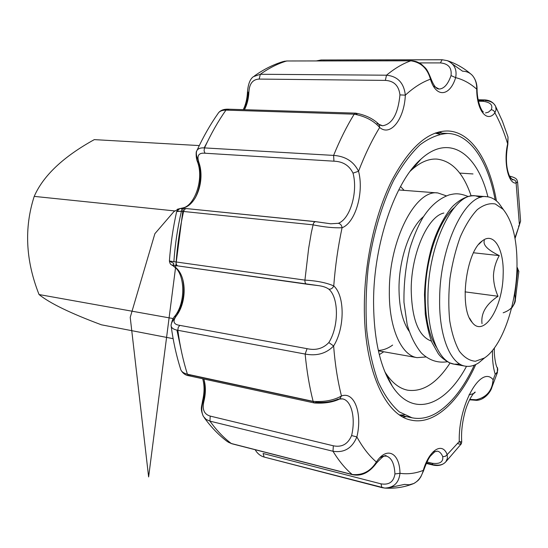 <?xml version="1.0" encoding="UTF-8"?>
<svg xmlns="http://www.w3.org/2000/svg" width="548" height="548" viewBox="0 0 548 548"><rect width="100%" height="100%" fill="white"/><g stroke="black" fill="none" stroke-linecap="round" stroke-linejoin="round"><path stroke-width="0.82" d="M173.134 338.664L101.442 324.813C70.555 313.312 49.758 303.222 39.052 294.543C25.64 260.67 24.03 227.954 34.216 196.383L174.853 210.939M39.052 294.543L173.25 318.58M34.216 196.383C43.251 175.689 63.28 156.762 94.304 139.624L199.28 145.576M337.808 399.225L339.596 399.04L341.466 395.971C333.787 400.314 324.341 402.116 313.127 401.369L314.401 402.979L316.059 402.198C324.464 402.89 331.711 401.896 337.808 399.225M171.202 326.416C173.257 341.534 176.374 355.707 180.566 368.927C181.08 371.407 183.361 373.161 187.409 374.216L313.127 401.369C309.442 386.874 306.777 371.106 305.14 354.056L307.086 348.672C315.854 350.624 323.101 348.59 328.821 342.569L333.629 345.959C326.307 353.542 316.812 356.241 305.14 354.056L177.833 330.286C173.387 329.499 171.127 327.855 171.065 325.348L171.065 325.293C171.229 323.217 172.586 320.69 175.141 317.71L174.881 316.121C173.161 317.751 171.887 320.827 171.065 325.341L171.065 325.341M328.896 289.228C331.122 289.303 332.746 288.207 333.753 285.926C326.355 282.706 316.744 280.768 304.928 280.117C304.846 282.46 305.428 283.816 306.675 284.193L318.066 285.57C322.895 286.179 326.505 287.399 328.896 289.228C339 297.906 338.863 326.745 328.821 342.569M173.456 265.109L173.75 263.465L169.407 261.026L304.928 280.117L308.654 248.333L311.333 232.605L313.531 222.995L315.244 221.611L330.766 223.79L338.315 223.303C340.486 223.769 341.74 225.249 342.062 227.749C334.184 228.098 324.45 227.125 312.867 224.824L183.553 211.473C178.778 211.186 176.477 211.22 176.648 211.583L181.415 211.172L181.998 208.726M338.315 223.303C350.268 218.974 358.104 191.773 353.015 173.134L358.543 171.264C353.713 161.502 345.398 156.214 333.609 155.406L333.944 161.187L205.007 153.228C198.629 152.604 196.602 155.728 198.924 162.585L197.472 161.776L198.157 160.509C196.547 156.694 196.013 153.652 196.561 151.385L196.574 151.344C197.458 148.775 200.109 147.624 204.52 147.905L204.061 150.782L205.007 153.228M353.015 173.134C349.281 165.475 342.925 161.489 333.944 161.187M377.058 123.533L378.969 124.355L379.675 127.465C373.64 120.635 365.146 116.21 354.179 114.183L225.947 110.114C221.933 110.148 219.269 111.313 217.96 113.614C210.261 124.567 203.301 136.774 197.075 150.255M379.449 125.026L382.579 125.773C392.258 124.211 398.047 113.916 399.951 94.9L405.328 95.153C403.958 82.94 397.684 76.288 386.511 75.199L385.34 80.398L259.17 79.076C252.806 79.357 249.381 83.666 248.902 92.002L248.182 92.126C247.901 98.558 246.607 104.415 244.305 109.689M399.951 94.9C398.848 85.7 393.978 80.871 385.34 80.398M429.824 77.11L430.749 78.09L430.454 79.213C427.502 68.452 420.96 62.314 410.842 60.807L286.679 60.986L282.98 61.616C273.157 64.623 263.643 69.397 254.43 75.925M433.358 86.043L439.147 89.043C444.051 88.755 448.011 84.269 451.031 75.576L455.648 77.638C457.183 69.582 454.408 63.924 447.332 60.664C456.751 63.842 465.06 68.726 472.266 75.295C475.376 78.919 476.863 83.543 476.719 89.173C470.246 83.385 463.224 79.542 455.648 77.638C449.922 96.489 436.03 98.167 430.454 79.213C422.124 82.125 413.754 87.44 405.328 95.153C404.39 118.813 390.614 136.945 379.675 127.465C371.921 140.158 364.879 154.755 358.543 171.264C364.194 192.238 355.453 222.776 342.062 227.749C338.013 246.867 335.239 266.26 333.753 285.926C345.041 295.776 344.843 328.136 333.629 345.959C335.027 364.139 337.643 380.812 341.466 395.971C354.522 391.121 362.57 413.802 356.864 436.907C352.145 448.237 344.192 453.018 332.992 451.251L209.946 421.138L206.13 419.425L203.438 416.507C201.328 412.391 201.253 407.301 203.212 401.225L202.52 400.999C201.863 406.719 199.828 408.281 203.431 416.501L203.486 416.583M441.907 59.766L321.142 59.985L442.133 59.732L447.298 60.657L442.133 59.732L440.4 62.91L419.227 62.917M451.031 75.576C451.977 67.883 448.435 63.664 440.4 62.91M476.726 88.817L477.055 89.002C477.055 83.611 475.452 79.035 472.253 75.288C469.67 72.631 466.444 71.267 462.574 71.199L452.627 64.191M481.384 110.991L483.425 111.97C482.219 111.984 477.13 102.88 477.055 89.009L476.719 89.173C476.705 110.58 487.008 123.184 494.885 112.84C494.385 111.004 493.159 109.97 491.22 109.737C493.207 105.134 490.494 102.318 483.089 101.291L478.397 101.188M478.096 99.77L484.322 99.9L485.124 100.551C490.59 100.935 494.118 102.942 495.7 106.559L496.07 109.84L494.885 112.84C499.892 121.978 504.146 132.308 507.647 143.816L508.023 137.185M507.475 144.651L507.647 143.816C503.372 162.304 508.311 184.19 516.12 183.073C516.072 181.114 515.134 179.977 513.318 179.662L509.784 178.169M509.489 176.059C518.23 178.353 516.696 180.182 517.545 181.874L516.12 183.073L519.36 224.31L520.573 221.118M518.47 226.153L519.326 225.324L514.915 237.846M517.004 267.349L517.593 268.02L517.798 269.979L518.833 271.363L517.011 267.157M511.469 308.36C514.284 304.441 515.579 301.592 515.367 299.804L514.88 294.934L517.798 269.979L516.97 268.671M503.174 312.785C512.27 309.641 516.175 303.688 514.88 294.934L514.271 295.119M497.365 367.544L497.379 367.571C498.221 370.215 497.509 372.435 495.234 374.236L497.392 372.633L497.372 367.537M471.465 399.622L470.677 399.992L470.081 399.396L476.137 399.759L476.65 400.355L477.068 399.67M482.733 397.732C487.179 395.492 490.227 392.053 491.892 387.402L493.159 379.778L495.234 374.236C493.166 367.831 492.255 359.899 492.494 350.439M476.137 399.759C486.494 397.396 492.166 390.738 493.159 379.778C481.199 364.536 458.08 404.609 459.279 441.489L461.752 441.962L461.238 443.887L459.279 441.489L447.154 454.648L447.408 458.327L445.853 461.765C443.216 464.759 439.318 465.766 434.16 464.779L433.297 465.122L432.427 463.286C439.907 464.183 443.346 461.971 442.743 456.635L445.312 456.354L447.154 454.648C442.483 441.654 429.2 449.75 423.289 470.376L423.563 470.711L420.748 476.986C419.069 479.068 419.597 479.897 413.911 483.452M457.601 443.538C460.012 444.366 461.224 444.49 461.245 443.901L461.245 443.887M423.152 470.883L423.563 470.711C426.2 463.293 428.502 458.388 430.475 455.991L434.735 451.819L437.503 451.134L432.872 452.059M388.696 487.754L404.499 484.405L409.267 484.781L413.781 483.514M384.867 488.09C395.053 488.727 404.705 487.199 413.809 483.507C418.528 480.897 421.693 476.52 423.289 470.376C415.514 473.438 407.746 474.417 399.985 473.301C398.917 482.761 393.875 487.686 384.867 488.076L381.881 487.624L381.011 483.85C389.032 485.185 393.676 481.884 394.937 473.952L399.985 473.301C399.752 452.915 386.977 445.921 376.38 461.991L376.318 463.3L374.99 464.074M226.913 441.25L231.325 443.517L352.186 474.493C345.281 468.663 338.883 460.916 332.992 451.251L333.342 445.791C341.856 447.538 347.939 444.127 351.597 435.557L356.864 436.907C362.742 447.586 369.242 455.95 376.38 461.991C370.53 471.349 362.461 475.513 352.186 474.493L353.07 474.691M253.402 76.679L260.334 74.275L259.17 79.076M198.924 162.585C205 179.545 197.027 204.103 184.012 207.774L180.004 208.569L186.293 208.562L315.045 221.645M184.012 207.774L182.457 208.233M330.78 223.796L315.47 221.618L186.293 208.562L184.628 209.295L183.553 211.473C179.881 228.132 177.408 245.038 176.12 262.177C176.072 264.328 176.73 265.588 178.079 265.965L172.832 265.013C172.079 264.835 172.894 265.588 175.292 267.273C186.587 275.411 187.156 301.633 176.518 315.662C172.353 321.265 173.456 324.505 179.819 325.375L307.086 348.672M175.292 267.273L173.668 266.047M176.518 315.662L174.881 316.121C186.135 301.989 184.758 273.685 174.408 266.945M203.808 379.004C205.856 385.717 205.89 393.142 203.911 401.273C201.993 409.363 204.096 414.302 210.213 416.09L333.342 445.791M203.911 401.273L202.52 400.999C204.5 392.8 204.562 385.388 202.698 378.757M496.433 200.917C489.535 160.968 471.506 131.876 447.915 130.986C428.276 130.691 409.568 147.241 391.786 180.628C375.305 213.645 364.694 260.916 364.351 304.681C363.557 368.77 385.21 415.768 411.411 420.165C434.482 425.166 459.176 401.472 475.78 364.489M439.064 131.904L442.352 133.205M406.568 416.631L403.061 417.076M384.847 371.756L385.908 373.441C392.313 383.018 399.56 388.601 407.664 390.197C422.809 392.238 436.941 383.182 450.052 363.023M471.143 195.944C463.45 173.154 452.018 160.872 436.838 159.084C428.598 158.619 420.186 162.222 411.603 169.914L410.157 171.277M487.905 196.842C477.37 153.646 449.339 133.02 420.967 159.146C395.252 181.326 373.633 243.524 373.565 301.249C373.709 338.541 379.956 366.852 392.306 386.196C413.295 418.549 445.572 405.541 466.512 366.317M474.315 365.132C463.56 388.128 450.942 404.102 436.455 413.041C428.283 417.829 420.145 419.412 412.034 417.795L399.355 411.938C391.361 405.041 384.326 395.033 378.25 381.915C372.907 367.146 369.085 350.097 366.79 330.766C365.489 310.497 365.954 289.515 368.188 267.814C372.763 235.428 381.661 205.021 393.512 180.655C401.842 165.66 410.699 153.693 420.09 144.754C429.564 137.719 438.838 133.945 447.928 133.438C470.622 134.329 488.131 161.797 495.173 199.931M404.26 414.994L399.533 414.918M435.105 133.116L439.708 134.219M443.839 213.042C427.789 216.378 411.356 253.224 411.199 288.933C411.719 319.011 418.473 336.417 431.454 341.137M482.021 323.683C480.754 313.394 486.09 304.25 498.022 296.256C495.002 289.419 493.481 282.46 493.467 275.37C493.899 268.308 495.837 261.718 499.276 255.608C487.665 249.963 482.692 244.888 484.364 240.373M465.04 291.865L498.022 296.256M473.52 252.779L499.276 255.608M503.146 274.959C504.27 249.696 494.043 231.537 482.411 240.825C466.026 251.203 458.827 308.223 472.123 322.347C483.754 338.157 502.776 307.469 503.146 274.959M516.949 269.287C517.607 241.586 513.01 221.604 503.16 209.357L495.317 203.979C489.494 202.938 483.466 204.842 477.233 209.685C471.075 216.227 465.437 225.262 460.32 236.805C455.724 249.484 452.278 263.266 449.997 278.144C448.511 293.118 448.422 307.325 449.723 320.751C451.812 333.198 455.025 343.356 459.361 351.22C464.197 357.46 469.568 360.803 475.459 361.248L484.398 357.988C501.667 346.966 515.921 306.702 516.949 269.287M503.461 209.685L498.92 203.329C495.276 199.308 491.214 197.095 486.747 196.705C465.827 192.875 440.085 244.983 439.66 297.783C438.688 335.575 450.319 364.173 465.355 366.16C469.78 366.893 474.26 365.763 478.794 362.769L484.768 357.734M392.628 345.082C387.902 348.494 383.127 350.275 378.305 350.425M426.002 356.954L417.09 357.645C401.218 355.488 388.703 327.512 389.347 290.81C389.258 239.538 415.761 189.122 437.886 192.958L446.339 195.848M409.055 331.17C402.335 321.286 398.985 306.654 399.006 287.275C399.184 258.361 410.178 227.365 423.515 216.604M432.427 463.286L426.913 461.978M432.646 464.423L426.46 462.95M472.993 173.942L459.717 173.086M495.693 106.559C493.522 102.298 489.734 100.079 484.322 99.9L483.089 101.291M483.459 100.517L478.226 100.4M316.443 60.897L321.142 59.985L319.888 60.89M439.147 89.043C438.407 88.817 435.263 90.016 430.755 78.117C426.378 67.267 425.488 68.438 421.837 64.616C418.542 62.123 414.98 60.835 411.144 60.753L286.679 60.986C277.891 63.602 269.109 68.027 260.334 74.275L386.511 75.199C394.676 68.425 402.787 63.623 410.842 60.807L411.486 60.821M284.063 61.301L287.344 60.986M382.579 125.773L378.949 124.334C373.154 118.635 365.393 114.902 355.659 113.141L227.536 109.168L225.947 110.114C218.111 121.252 210.966 133.849 204.52 147.905L333.609 155.406C339.863 140.055 346.72 126.314 354.179 114.183L355.659 113.141L357.152 114.491M218.645 112.635C220.611 110.326 223.577 109.168 227.536 109.168L229.071 110.217M306.435 284.131L178.347 265.979L317.47 285.481M313.189 401.574L190.594 375.085L188.813 375.75L187.409 374.216C183.128 360.694 179.936 346.055 177.833 330.286L178.223 327.375L179.819 325.375M232.236 443.75L231.325 443.517C223.673 437.797 216.549 430.338 209.946 421.138L210.213 416.09M381.757 487.576L264.122 457.046L263.088 453.484L381.011 483.85M442.743 456.635C441.441 453.518 439.702 451.682 437.503 451.134M485.48 112.943L488.405 112.169L491.22 109.737M248.902 92.002C248.593 98.674 247.114 104.565 244.463 109.689M351.597 435.557C355.782 418.261 351.576 400.451 342.569 398.889L340.096 398.745M394.937 473.952C394.409 463.745 391.601 457.799 386.498 456.114L383.278 456.135L379.867 457.683M204.171 147.885L207.35 141.905M198.787 162.571C201.808 174.915 200.643 186.669 195.3 197.842M173.86 261.828C175.045 244.709 177.552 227.872 181.388 211.302M182.669 278.939C185.258 291.906 183.217 304.126 176.545 315.621M181.1 349.802L176.922 330.101M203.952 379.442C205.356 386.23 205.123 393.457 203.24 401.122M459.936 364.125L454.141 364.18C438.907 362.153 427.063 333.698 427.954 296.16C428.262 243.716 454.182 192.006 475.397 195.835L480.993 197.328M436.564 347.391C428.865 335.513 425.084 317.772 425.221 294.166C425.604 258.8 438.681 220.796 454.196 207.733M445.853 461.765L445.846 461.772C442.798 465.06 438.612 466.177 433.297 465.122L426.234 463.437M491.885 387.402C490.885 391.423 484.905 399.896 476.644 400.355L469.561 399.773M180.888 369.975C182.813 373.366 185.457 375.291 188.813 375.75L314.401 402.979C324.238 403.629 332.622 402.321 339.561 399.06L342.569 398.889M228.009 442.058L231.756 443.722L352.576 474.698C361.392 476.472 369.311 472.664 376.325 463.279C382.216 456.744 385.607 454.354 386.498 456.114M384.771 488.069L264.122 457.046C260.348 455.957 257.361 453.518 255.149 449.716M508.023 137.226L507.866 144.227C505.503 157.454 506.057 168.106 509.544 176.182C511.99 179.491 513.106 180.648 512.894 179.655M520.552 221.262L515.038 238.551M253.58 76.535L253.395 76.672C250.059 79.063 248.086 84.173 247.477 92.023C247.162 98.702 245.757 104.579 243.264 109.655M196.574 151.344C196.013 150.933 195.746 158.119 197.472 161.77M176.668 211.494L179.456 208.891C178.648 209.24 173.243 210.103 183.018 207.904L179.217 208.747L173.942 211.555L154.879 233.695L130.225 317.347L148.624 476.931L183.121 208.843M186.293 208.562L180.004 208.569M318.059 285.583L315.689 285.248M173.264 265.081L172.832 265.02M169.401 261.019C170.407 265.828 171.414 264.013 174.189 266.773M197.533 161.968C204.171 179.511 194.382 205.541 183.251 207.829M176.648 211.583C173.045 227.81 170.627 244.271 169.401 260.958M226.899 441.263C218.604 434.941 211.062 427.091 204.281 417.706M495.776 106.709L502.448 121.3L508.051 137.171M517.586 181.874L520.6 221.118M518.867 271.376L515.387 299.503M497.379 367.571C496.426 368.537 493.632 355.303 494.419 347.966M492.063 386.874L497.358 372.681M461.745 441.962C461.101 433.269 462.046 423.823 464.574 413.624C466.512 405.109 471.588 394.389 475.178 392.019C475.013 393.06 472.972 393.978 469.047 394.779M445.969 461.642L461.238 443.901M385.908 373.441L392.306 386.196M411.603 169.914L420.967 159.146M447.928 133.438L435.626 132.931M412.034 417.795L399.985 415.226M447.339 361.735C437.708 363.262 429.036 360.324 421.316 352.905C415.131 345.329 410.418 335.897 407.178 324.601L403.965 302.277C403.691 283.864 405.698 265.801 409.979 248.086C413.452 236.894 417.672 226.872 422.631 218.029C430.05 206.24 438.941 198.52 449.298 194.869C454.155 193.889 457.998 192.471 468.198 196.513M469.554 318.155L472.123 322.347M478.89 244.244L482.411 240.825M503.16 209.357L498.92 203.329M484.398 357.988L478.794 362.769M486.747 196.705L475.397 195.835C474.226 195.814 465.827 194.376 454.244 204.904C449.381 208.863 438.195 225.201 431.735 246.956C427.419 262.567 425.001 278.48 424.488 294.701L425.296 314.346C427.269 327.19 429.529 336.63 432.084 342.671L438.092 353.357C440.044 356.453 443.757 359.563 449.223 362.673L454.141 364.18L465.355 366.16M404.123 190.368L400.533 186.498M383.751 351.768L379.305 354.625M437.886 192.958L398.704 189.951M417.09 357.645L378.401 350.823"/></g></svg>
